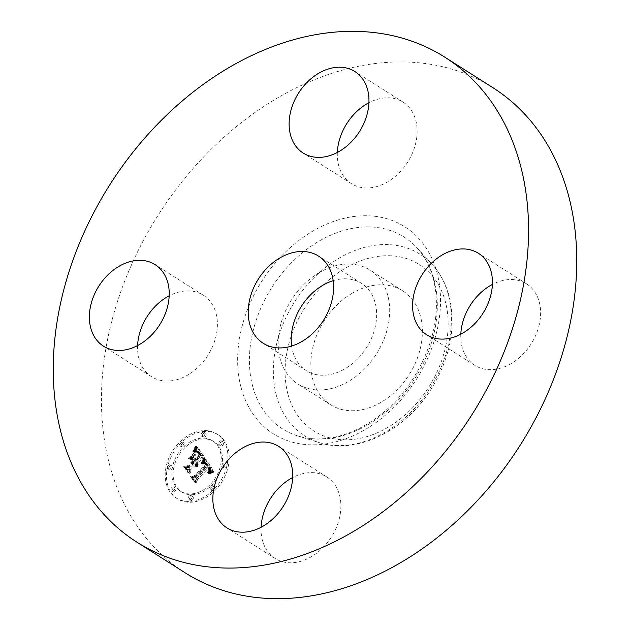 <?xml version="1.0" encoding="UTF-8"?>
<svg xmlns="http://www.w3.org/2000/svg" width="630" height="630" viewBox="0 0 630 630"><rect width="100%" height="100%" fill="white"/><g stroke="black" fill="none" stroke-linecap="round" stroke-linejoin="round"><path stroke-width="0.47" stroke-dasharray="3.15 2.36" d="M319.142 272.688A67.41 50.329 -57.6 0 0 279.476 329.773A67.41 50.329 -57.6 0 0 297.801 383.922A67.41 50.329 -57.6 0 0 348.713 381.339A67.41 50.329 -57.6 0 0 388.379 324.253A67.41 50.329 -57.6 0 0 370.054 270.113A67.41 50.329 -57.6 0 0 319.142 272.688M291.651 346.067A51.629 38.548 -57.6 0 0 292.737 351.414A51.629 38.548 -57.6 0 0 306.259 370.605A51.629 38.548 -57.6 0 0 356.879 359.596A51.629 38.548 -57.6 0 0 375.118 302.62A51.629 38.548 -57.6 0 0 361.596 283.429A51.629 38.548 -57.6 0 0 333.183 280.657M493.046 87.798A287.241 214.468 -57.6 0 0 211.397 149.034A287.241 214.468 -57.6 0 0 109.927 466.035A287.241 214.468 -57.6 0 0 185.133 572.796M351.839 293.446A67.41 50.329 -57.6 0 0 312.173 350.532A67.41 50.329 -57.6 0 0 330.49 404.68A67.41 50.329 -57.6 0 0 381.41 402.098A67.41 50.329 -57.6 0 0 421.068 345.012A67.41 50.329 -57.6 0 0 402.751 290.871A67.41 50.329 -57.6 0 0 351.839 293.446M137.6 345.563A48.258 36.028 -57.6 0 0 138.978 358.785A48.258 36.028 -57.6 0 0 151.609 376.724A48.258 36.028 -57.6 0 0 198.93 366.432A48.258 36.028 -57.6 0 0 215.98 313.173A48.258 36.028 -57.6 0 0 203.34 295.242A48.258 36.028 -57.6 0 0 169.179 295.809M337.334 152.46A48.258 36.028 -57.6 0 0 351.351 183.621A48.258 36.028 -57.6 0 0 387.804 181.779A48.258 36.028 -57.6 0 0 416.202 140.907A48.258 36.028 -57.6 0 0 403.082 102.147A48.258 36.028 -57.6 0 0 368.92 102.714M460.821 334.191A48.258 36.028 -57.6 0 0 462.199 347.413A48.258 36.028 -57.6 0 0 474.839 365.345A48.258 36.028 -57.6 0 0 522.152 355.06A48.258 36.028 -57.6 0 0 539.201 301.801A48.258 36.028 -57.6 0 0 526.57 283.87A48.258 36.028 -57.6 0 0 492.4 284.437M261.08 527.286A48.258 36.028 -57.6 0 0 275.097 558.448A48.258 36.028 -57.6 0 0 311.543 556.597A48.258 36.028 -57.6 0 0 339.94 515.726A48.258 36.028 -57.6 0 0 326.828 476.965A48.258 36.028 -57.6 0 0 292.666 477.54M181.353 442.559A37.918 28.311 -57.6 0 0 177.526 498.842A37.918 28.311 -57.6 0 0 214.35 491.109A37.918 28.311 -57.6 0 0 218.177 434.826A37.918 28.311 -57.6 0 0 181.353 442.559M184.858 447.709A29.87 22.302 -57.6 0 0 181.842 492.054A29.87 22.302 -57.6 0 0 210.845 485.958A29.87 22.302 -57.6 0 0 213.861 441.614A29.87 22.302 -57.6 0 0 184.858 447.709M205.719 459.349L203.34 464.066L206.419 463.223L208.357 465.389L195.804 477.737L193.678 477.713L196.977 482.556L197.332 479.753L208.932 468.539L210.066 471.106L208.939 473.721L210.428 471.027L209.317 468.366L209.806 467.696L211.341 470.736L209.688 473.886L214.35 471.933L205.829 459.113L204.427 458.53L202.049 463.247L205.128 462.404L207.065 464.57L194.512 476.918L192.386 476.894L195.686 481.737L196.04 478.934L207.64 467.72L208.774 470.287L207.648 472.902L209.136 470.208L208.026 467.539L208.514 466.877L210.05 469.917L208.396 473.067L213.058 471.114L204.427 458.53M204.522 459.514L202.577 464.152L204.986 459.262L203.23 458.687L200.994 463.16L202.891 460.451L203.695 458.443L203.23 458.687M204.97 463.798L206.908 465.57L195.19 476.918L191.851 477.351L195.536 482.777L196.017 482.714L192.56 477.634L195.316 477.327L207.467 465.578L206.687 464.452L203.679 462.979L205.616 464.751L193.898 476.099L190.559 476.532L194.245 481.95L194.725 481.895L191.276 476.815L194.024 476.508L206.175 464.759L204.718 462.955L203.679 462.979M197.686 447.119L195.371 452.245L198.741 451.789L201.781 455.514L196.324 460.79L195.883 460.144L200.702 455.49L198.694 452.687L196.513 452.222L198.277 452.844L200.206 455.529L195.709 459.876L194.615 458.278L195.434 454.671L190.551 459.396L193.694 459.309L195.347 461.735L189.472 467.421L187.031 467.531L190.567 472.736L190.914 469.539L195.922 464.696L196.607 466.743L196.237 464.389L196.788 463.861L197.536 466.617L198.19 464.719L197.765 462.916L202.687 458.152L205.167 458.136L197.686 447.119L196.395 446.3L194.079 451.426L197.45 450.97L200.49 454.695L195.032 459.971L194.599 459.325L199.411 454.671L197.103 451.631L195.221 451.403L196.985 452.025L198.915 454.71L194.418 459.057L193.323 457.459L194.142 453.852L189.26 458.577L192.402 458.49L194.056 460.916L188.181 466.602L185.74 466.704L189.276 471.917L189.622 468.72L194.638 463.877L195.316 465.924L194.946 463.57L195.497 463.042L196.245 465.798L196.899 463.901L196.473 462.097L201.395 457.333L203.876 457.317L196.395 446.3M196.237 447.67L194.465 452.427L196.749 447.001L196.237 447.67L194.946 446.851L192.859 451.545L194.528 449.166L194.946 446.851M189.465 459.168L194.859 454.403L189.465 459.168L188.173 458.349L193.575 453.584L188.173 458.349M193.749 461.774L188.756 466.594L184.944 467.184L189.118 473.335L189.614 473.295L185.661 467.476L188.795 466.995L194.245 461.735L192.796 459.601L192.268 459.601L193.749 461.774L192.457 460.955L187.464 465.775L183.653 466.365L187.827 472.508L188.323 472.469L184.369 466.657L187.504 466.176L192.953 460.916L190.977 458.782L192.457 460.955M220.705 442.299A2.3 1.717 -57.6 0 0 220.476 445.717A2.3 1.717 -57.6 0 0 222.705 445.245A2.3 1.717 -57.6 0 0 222.941 441.835A2.3 1.717 -57.6 0 0 220.705 442.299M182.102 443.662A2.3 1.717 -57.6 0 0 181.873 447.072A2.3 1.717 -57.6 0 0 184.102 446.607A2.3 1.717 -57.6 0 0 184.338 443.189A2.3 1.717 -57.6 0 0 182.102 443.662M203.293 433.708A2.3 1.717 -57.6 0 0 203.057 437.126A2.3 1.717 -57.6 0 0 205.293 436.653A2.3 1.717 -57.6 0 0 205.522 433.243A2.3 1.717 -57.6 0 0 203.293 433.708M172.998 488.423A2.3 1.717 -57.6 0 0 172.77 491.833A2.3 1.717 -57.6 0 0 174.998 491.369A2.3 1.717 -57.6 0 0 175.227 487.959A2.3 1.717 -57.6 0 0 172.998 488.423M169.557 466.326A2.3 1.717 -57.6 0 0 169.328 469.736A2.3 1.717 -57.6 0 0 171.557 469.263A2.3 1.717 -57.6 0 0 171.785 465.853A2.3 1.717 -57.6 0 0 169.557 466.326M213.601 490.006A2.3 1.717 -57.6 0 0 213.83 486.596A2.3 1.717 -57.6 0 0 211.601 487.069A2.3 1.717 -57.6 0 0 211.365 490.479A2.3 1.717 -57.6 0 0 213.601 490.006M226.146 467.342A2.3 1.717 -57.6 0 0 226.375 463.932A2.3 1.717 -57.6 0 0 224.146 464.404A2.3 1.717 -57.6 0 0 223.918 467.814A2.3 1.717 -57.6 0 0 226.146 467.342M192.41 499.96A2.3 1.717 -57.6 0 0 192.646 496.55A2.3 1.717 -57.6 0 0 190.41 497.015A2.3 1.717 -57.6 0 0 190.181 500.425A2.3 1.717 -57.6 0 0 192.41 499.96M202.687 458.152L201.395 457.333M205.167 458.136L203.876 457.317M197.765 462.916L196.473 462.097M197.938 463.263L196.647 462.444M198.064 463.625L196.773 462.806M198.151 463.987L196.859 463.168M198.19 464.349L196.906 463.53M198.19 464.719L196.899 463.901M198.151 465.09L196.859 464.271M198.064 465.468L196.773 464.649M197.93 465.846L196.639 465.027M197.757 466.231L196.465 465.405M197.536 466.617L196.245 465.798M197.3 466.72L196.009 465.901M197.371 466.413L196.08 465.594M197.418 466.113L196.127 465.294M197.442 465.83L196.15 465.011M197.45 465.554L196.158 464.735M197.434 465.286L196.143 464.467M197.395 465.042L196.103 464.223M197.332 464.798L196.04 463.979M197.253 464.578L195.962 463.751M197.151 464.357L195.859 463.538M197.025 464.152L195.741 463.334M196.906 464.003L195.623 463.184M196.788 463.861L195.497 463.042M196.237 464.389L194.946 463.57M196.371 464.594L195.079 463.774M196.473 464.806L195.182 463.987M196.56 465.027L195.276 464.208M196.631 465.255L195.339 464.436M196.678 465.491L195.387 464.672M196.702 465.727L195.41 464.909M196.71 465.972L195.418 465.153M196.694 466.224L195.402 465.405M196.662 466.483L195.371 465.665M196.607 466.743L195.316 465.924M196.221 466.783L194.93 465.964M196.269 466.531L194.977 465.712M196.292 466.294L195.001 465.468M196.3 466.058L195.016 465.239M196.3 465.838L195.009 465.019M196.276 465.625L194.985 464.806M196.237 465.42L194.946 464.601M196.182 465.224L194.898 464.404M196.111 465.042L194.827 464.223M196.024 464.861L194.741 464.042M195.922 464.696L194.638 463.877M190.914 469.539L189.622 468.72M190.567 472.736L189.276 471.917M187.031 467.531L185.74 466.704M189.472 467.421L188.181 466.602M195.347 461.735L194.056 460.916M193.694 459.309L192.402 458.49M190.551 459.396L189.26 458.577M195.434 454.671L194.142 453.852M194.615 458.278L193.323 457.459M195.709 459.876L194.418 459.057M200.206 455.529L198.915 454.71M200.049 455.246L198.757 454.427M199.899 454.986L198.607 454.167M199.757 454.742L198.466 453.923M199.623 454.529L198.332 453.71M199.497 454.332L198.206 453.513M199.324 454.088L198.033 453.269M199.159 453.86L197.867 453.041M199.001 453.647L197.71 452.828M198.844 453.45L197.552 452.631M198.694 453.277L197.403 452.458M198.552 453.112L197.261 452.293M198.411 452.97L197.119 452.151M198.277 452.844L196.985 452.025M198.025 452.639L196.733 451.82M197.765 452.49L196.473 451.671M197.489 452.372L196.198 451.552M197.19 452.285L195.898 451.466M196.859 452.238L195.576 451.419M196.513 452.222L195.221 451.403M196.836 452.12L195.544 451.3M197.151 452.072L195.859 451.253M197.466 452.088L196.174 451.269M197.773 452.151L196.481 451.332M198.088 452.277L196.796 451.458M198.387 452.458L197.103 451.631M198.694 452.687L197.403 451.867M198.993 452.978L197.702 452.159M199.293 453.332L198.001 452.513M199.592 453.734L198.3 452.915M200.159 454.608L198.867 453.789M200.34 454.891L199.048 454.072M200.702 455.49L199.411 454.671M195.883 460.144L194.599 459.325M196.324 460.79L195.032 459.971M201.781 455.514L200.49 454.695M201.505 455.136L200.214 454.317M200.797 454.12L199.505 453.293M200.395 453.498L199.104 452.679M200.175 453.19L198.883 452.372M199.962 452.907L198.671 452.088M199.749 452.655L198.458 451.828M199.537 452.427L198.253 451.608M199.332 452.222L198.04 451.403M199.135 452.049L197.844 451.23M198.938 451.907L197.647 451.088M198.741 451.789L197.45 450.97M198.544 451.702L197.261 450.883M198.363 451.647L197.072 450.82M198.166 451.608L196.875 450.789M197.946 451.592L196.654 450.773M197.702 451.6L196.41 450.781M197.434 451.631L196.143 450.804M197.143 451.678L195.859 450.859M196.836 451.749L195.544 450.93M196.505 451.836L195.213 451.017M196.15 451.954L194.859 451.135M195.765 452.088L194.481 451.269M195.371 452.245L194.079 451.426M196.19 450.773L194.898 449.954M196.316 450.521L195.032 449.702M196.442 450.292L195.15 449.474M196.552 450.072L195.261 449.253M196.741 449.686L195.45 448.867M196.891 449.348L195.599 448.528M197.048 448.962L195.757 448.143M197.127 448.741L195.835 447.922M197.214 448.513L195.922 447.694M197.3 448.261L196.009 447.442M214.35 471.933L213.058 471.114M205.829 459.113L204.537 458.293M213.83 472.13L212.538 471.311M213.318 472.327L212.026 471.508M212.83 472.531L211.538 471.712M212.349 472.736L211.058 471.917M211.885 472.941L210.593 472.122M211.436 473.146L210.144 472.327M210.995 473.358L209.711 472.539M210.577 473.579L209.286 472.76M210.168 473.799L208.876 472.973M209.688 473.886L208.396 473.067M209.963 473.595L208.672 472.776M210.207 473.311L208.916 472.492M210.428 473.028L209.136 472.209M210.625 472.752L209.333 471.933M210.798 472.484L209.507 471.665M210.948 472.224L209.656 471.405M211.074 471.965L209.782 471.145M211.176 471.712L209.884 470.894M211.255 471.46L209.963 470.641M211.302 471.216L210.018 470.397M211.334 470.98L210.042 470.161M211.341 470.736L210.05 469.917M211.326 470.484L210.034 469.665M211.286 470.232L209.995 469.413M211.223 469.98L209.932 469.161M211.137 469.72L209.845 468.901M211.034 469.46L209.743 468.641M210.9 469.192L209.609 468.373M210.751 468.925L209.459 468.106M210.577 468.657L209.286 467.838M210.436 468.46L209.152 467.641M210.294 468.263L209.002 467.444M210.136 468.074L208.853 467.255M209.979 467.885L208.688 467.066M209.806 467.696L208.514 466.877M209.317 468.366L208.026 467.539M209.758 468.988L208.467 468.169M209.916 469.224L208.625 468.405M210.05 469.468L208.758 468.641M210.16 469.697L208.869 468.877M210.255 469.925L208.963 469.106M210.333 470.153L209.042 469.334M210.389 470.382L209.097 469.563M210.42 470.602L209.129 469.783M210.436 470.815L209.144 469.996M210.428 471.027L209.136 470.208M210.357 471.453L209.066 470.634M210.286 471.673L208.995 470.854M210.192 471.901L208.9 471.083M210.081 472.138L208.79 471.319M209.948 472.382L208.656 471.563M209.79 472.634L208.498 471.815M209.609 472.894L208.317 472.075M209.404 473.161L208.113 472.342M209.184 473.437L207.892 472.618M208.939 473.721L207.648 472.902M208.75 473.445L207.459 472.626M208.963 473.201L207.672 472.382M209.16 472.965L207.876 472.146M209.341 472.728L208.05 471.909M209.499 472.508L208.207 471.689M209.64 472.287L208.349 471.468M209.861 471.87L208.569 471.051M209.995 471.476L208.711 470.657M210.066 471.106L208.774 470.287M210.058 470.728L208.766 469.901M210.026 470.531L208.735 469.712M209.971 470.327L208.68 469.508M209.908 470.13L208.617 469.311M209.821 469.917L208.53 469.098M209.719 469.712L208.428 468.893M209.593 469.5L208.302 468.681M209.459 469.279L208.168 468.46M208.932 468.539L207.64 467.72M197.332 479.753L196.04 478.934M196.977 482.556L195.686 481.737M193.678 477.713L192.386 476.894M195.804 477.737L194.512 476.918M208.357 465.389L207.065 464.57M208.246 465.176L206.955 464.357M208.128 464.979L206.837 464.152M208.002 464.775L206.719 463.956M207.884 464.578L206.593 463.759M207.75 464.389L206.467 463.57M207.593 464.16L206.301 463.341M207.435 463.963L206.144 463.144M207.27 463.782L205.978 462.963M207.105 463.625L205.813 462.806M206.931 463.491L205.64 462.672M206.766 463.381L205.475 462.562M206.593 463.286L205.301 462.467M206.419 463.223L205.128 462.404M206.238 463.176L204.947 462.357M206.065 463.144L204.774 462.326M205.876 463.144L204.585 462.326M205.679 463.16L204.388 462.341M205.467 463.2L204.175 462.381M205.238 463.255L203.947 462.436M205.002 463.341L203.71 462.522M204.75 463.436L203.466 462.617M204.49 463.562L203.199 462.743M204.214 463.704L202.923 462.885M203.923 463.869L202.632 463.05M203.624 464.05L202.332 463.231M203.34 464.066L202.049 463.247M203.522 463.79L202.23 462.971M203.687 463.515L202.395 462.696M203.844 463.255L202.553 462.436M204.002 462.995L202.71 462.176M204.144 462.743L202.852 461.924M204.277 462.491L202.986 461.672M204.404 462.255L203.112 461.436M204.522 462.018L203.238 461.199M204.632 461.79L203.348 460.971M204.742 461.57L203.451 460.751M194.859 454.403L193.575 453.584M194.497 454.293L193.213 453.474M189.827 459.27L188.535 458.451M204.986 459.262L203.695 458.443M204.64 459.152L203.348 458.333M204.884 459.601L203.592 458.782M204.75 459.979L203.459 459.16M204.585 460.38L203.293 459.561M204.396 460.813L203.104 459.995M204.175 461.27L202.891 460.451M203.931 461.766L202.639 460.947M203.655 462.286L202.364 461.467M203.348 462.837L202.065 462.018M203.018 463.412L201.726 462.593M202.577 464.152L201.285 463.334M202.277 463.979L200.994 463.16M202.632 463.373L201.34 462.554M202.962 462.798L201.671 461.979M203.262 462.239L201.97 461.42M203.537 461.719L202.246 460.9M203.789 461.223L202.498 460.404M204.01 460.751L202.718 459.931M204.207 460.309L202.915 459.49M204.38 459.9L203.088 459.081M196.749 447.001L195.465 446.182M196.426 447.001L195.135 446.182M196.599 447.639L195.308 446.82M196.426 448.261L195.135 447.442M196.237 448.859L194.953 448.04M196.04 449.434L194.749 448.615M195.82 449.985L194.528 449.166M195.584 450.513L194.292 449.694M195.324 451.025L194.04 450.206M195.056 451.513L193.764 450.694M194.772 451.978L193.481 451.159M194.465 452.427L193.174 451.608M194.15 452.364L192.859 451.545M194.418 451.954L193.126 451.135M194.678 451.521L193.386 450.702M194.93 451.056L193.638 450.237M195.166 450.56L193.875 449.741M195.394 450.041L194.111 449.222M195.623 449.489L194.331 448.67M195.835 448.914L194.544 448.095M196.04 448.308L194.749 447.489M206.144 464.507L203.592 462.869M204.75 463.743L203.459 462.924M205.144 463.617L203.852 462.798M205.388 463.593L204.096 462.774M205.608 463.609L204.317 462.79M205.821 463.664L204.53 462.845M206.01 463.774L204.718 462.955M206.215 463.932L204.931 463.113M206.443 464.16L205.152 463.341M206.561 464.294L205.27 463.475M206.687 464.452L205.396 463.633M206.813 464.617L205.522 463.798M206.947 464.798L205.656 463.979M207.089 464.995L205.797 464.176M207.467 465.578L206.175 464.759M195.316 477.327L194.024 476.508M192.56 477.634L191.276 476.815M196.017 482.714L194.725 481.895M195.536 482.777L194.245 481.95M191.851 477.351L190.559 476.532M195.19 476.918L193.898 476.099M206.908 465.57L205.616 464.751M206.821 465.405L205.53 464.586M206.727 465.239L205.435 464.42M206.624 465.09L205.333 464.271M206.475 464.877L205.183 464.058M206.317 464.688L205.026 463.869M205.971 464.349L204.679 463.53M205.789 464.208L204.498 463.389M205.593 464.082L204.301 463.263M205.396 463.971L204.104 463.152M205.183 463.877L203.892 463.058M192.796 459.601L191.504 458.782M192.268 459.601L190.977 458.782M194.245 461.735L192.953 460.916M188.795 466.995L187.504 466.176M185.661 467.476L184.369 466.657M189.614 473.295L188.323 472.469M189.118 473.335L187.827 472.508M184.944 467.184L183.653 466.365M188.756 466.594L187.464 465.775M180.062 441.74A37.918 28.311 122.4 0 1 216.885 434.007A37.918 28.311 122.4 0 1 213.058 490.29A37.918 28.311 122.4 0 1 176.243 498.023A37.918 28.311 122.4 0 1 180.062 441.74M209.562 485.139A29.87 22.302 122.4 0 1 180.55 491.235A29.87 22.302 122.4 0 1 183.566 446.89A29.87 22.302 122.4 0 1 212.57 440.795A29.87 22.302 122.4 0 1 209.562 485.139M221.414 444.426A2.3 1.717 122.4 0 1 219.185 444.898A2.3 1.717 122.4 0 1 219.413 441.48A2.3 1.717 122.4 0 1 221.65 441.016A2.3 1.717 122.4 0 1 221.414 444.426M182.81 445.78A2.3 1.717 122.4 0 1 180.582 446.253A2.3 1.717 122.4 0 1 180.818 442.843A2.3 1.717 122.4 0 1 183.046 442.37A2.3 1.717 122.4 0 1 182.81 445.78M204.002 435.834A2.3 1.717 122.4 0 1 201.765 436.306A2.3 1.717 122.4 0 1 202.002 432.889A2.3 1.717 122.4 0 1 204.23 432.424A2.3 1.717 122.4 0 1 204.002 435.834M173.707 490.549A2.3 1.717 122.4 0 1 171.478 491.014A2.3 1.717 122.4 0 1 171.706 487.604A2.3 1.717 122.4 0 1 173.935 487.14A2.3 1.717 122.4 0 1 173.707 490.549M170.265 468.444A2.3 1.717 122.4 0 1 168.037 468.917A2.3 1.717 122.4 0 1 168.265 465.507A2.3 1.717 122.4 0 1 170.494 465.034A2.3 1.717 122.4 0 1 170.265 468.444M210.31 486.25A2.3 1.717 122.4 0 1 212.538 485.777A2.3 1.717 122.4 0 1 212.31 489.187A2.3 1.717 122.4 0 1 210.073 489.66A2.3 1.717 122.4 0 1 210.31 486.25M222.855 463.585A2.3 1.717 122.4 0 1 225.091 463.113A2.3 1.717 122.4 0 1 224.855 466.523A2.3 1.717 122.4 0 1 222.626 466.995A2.3 1.717 122.4 0 1 222.855 463.585M189.118 496.196A2.3 1.717 122.4 0 1 191.355 495.731A2.3 1.717 122.4 0 1 191.118 499.141A2.3 1.717 122.4 0 1 188.89 499.606A2.3 1.717 122.4 0 1 189.118 496.196M252.756 386.67A113.557 84.79 -57.6 0 0 297.864 435.968A113.557 84.79 -57.6 0 0 401.467 396.53A113.557 84.79 -57.6 0 0 433.952 279.334A113.557 84.79 -57.6 0 0 417.186 248.023A113.557 84.79 -57.6 0 0 301.006 253.914A113.557 84.79 -57.6 0 0 252.756 386.67M241.274 388.238A122.606 91.547 -57.6 0 0 365.983 429.109A122.606 91.547 -57.6 0 0 436.905 272.349A122.606 91.547 -57.6 0 0 312.197 231.478A122.606 91.547 -57.6 0 0 241.274 388.238M276.515 395.908A107.596 80.333 -57.6 0 0 319.252 442.622A107.596 80.333 -57.6 0 0 417.414 405.255A107.596 80.333 -57.6 0 0 448.19 294.218A107.596 80.333 -57.6 0 0 432.306 264.553A107.596 80.333 -57.6 0 0 322.229 270.136A107.596 80.333 -57.6 0 0 276.515 395.908M288.005 394.341A98.54 73.576 -57.6 0 0 388.238 427.187A98.54 73.576 -57.6 0 0 445.237 301.203A98.54 73.576 -57.6 0 0 345.004 268.356A98.54 73.576 -57.6 0 0 288.005 394.341M199.789 454.033L198.497 453.214M199.978 454.324L198.686 453.498M200.505 455.167L199.214 454.348M195.544 451.93L194.253 451.112M195.717 451.615L194.434 450.797M195.891 451.324L194.599 450.505M196.04 451.041L194.749 450.222M197.395 448.001L196.103 447.182M197.489 447.725L196.198 446.906M197.584 447.426L196.292 446.607M361.596 283.429L318.583 256.119M306.259 370.605L263.238 343.287M433.204 278.043C441.118 310.637 434.322 344.366 412.815 379.213C401.751 396.065 388.426 409.807 372.834 420.438C362.226 427.589 351.406 432.7 340.365 435.763C324.993 439.913 310.826 439.984 297.864 435.968L319.252 442.622C356.903 455.065 405.846 430.463 431.581 388.466C450.537 357.226 456.325 326.245 448.946 295.517C445.662 283.484 440.11 273.16 432.306 264.553L417.186 248.023C424.557 256.087 429.896 266.088 433.204 278.043M151.609 376.724L103.43 346.13M203.34 295.242L155.161 264.655M351.351 183.621L303.172 153.035M403.082 102.147L354.903 71.552M526.57 283.87L478.39 253.276M474.839 365.345L426.66 334.758M275.097 558.448L226.918 527.853M326.828 476.965L278.649 446.379M330.49 404.68L297.801 383.922M402.751 290.871L370.054 270.113M216.885 434.007L218.177 434.826M176.243 498.023L177.526 498.842M180.55 491.235L181.842 492.054M212.57 440.795L213.861 441.614M219.185 444.898L220.476 445.717M221.65 441.016L222.941 441.835M180.582 446.253L181.873 447.072M183.046 442.37L184.338 443.189M201.765 436.306L203.057 437.126M204.23 432.424L205.522 433.243M171.478 491.014L172.77 491.833M173.935 487.14L175.227 487.959M168.037 468.917L169.328 469.736M170.494 465.034L171.785 465.853M212.538 485.777L213.83 486.596M210.073 489.66L211.365 490.479M225.091 463.113L226.375 463.932M222.626 466.995L223.918 467.814M191.355 495.731L192.646 496.55M188.89 499.606L190.181 500.425"/><path stroke-width="0.94" d="M333.183 280.657A51.629 38.548 -57.6 0 0 291.651 346.067M332.097 275.31A51.629 38.548 -57.6 0 0 318.583 256.119A51.629 38.548 -57.6 0 0 267.963 267.128A51.629 38.548 -57.6 0 0 249.724 324.103A51.629 38.548 -57.6 0 0 263.238 343.287A51.629 38.548 -57.6 0 0 313.858 332.286A51.629 38.548 -57.6 0 0 332.097 275.31M520.073 163.965A287.241 214.468 -57.6 0 0 444.867 57.204A287.241 214.468 -57.6 0 0 163.217 118.44A287.241 214.468 -57.6 0 0 61.748 435.448A287.241 214.468 -57.6 0 0 136.954 542.202A287.241 214.468 -57.6 0 0 418.603 480.966A287.241 214.468 -57.6 0 0 520.073 163.965M263.364 526.011A48.258 36.028 -57.6 0 0 291.761 485.139A48.258 36.028 -57.6 0 0 278.649 446.379A48.258 36.028 -57.6 0 0 242.196 448.221A48.258 36.028 -57.6 0 0 213.798 489.093A48.258 36.028 -57.6 0 0 226.918 527.853A48.258 36.028 -57.6 0 0 263.364 526.011M414.02 316.827A48.258 36.028 -57.6 0 0 426.66 334.758A48.258 36.028 -57.6 0 0 473.973 324.474A48.258 36.028 -57.6 0 0 491.022 271.215A48.258 36.028 -57.6 0 0 478.39 253.276A48.258 36.028 -57.6 0 0 431.07 263.568A48.258 36.028 -57.6 0 0 414.02 316.827M339.625 151.184A48.258 36.028 -57.6 0 0 368.022 110.321A48.258 36.028 -57.6 0 0 354.903 71.552A48.258 36.028 -57.6 0 0 318.457 73.403A48.258 36.028 -57.6 0 0 290.06 114.274A48.258 36.028 -57.6 0 0 303.172 153.035A48.258 36.028 -57.6 0 0 339.625 151.184M167.8 282.586A48.258 36.028 -57.6 0 0 155.161 264.655A48.258 36.028 -57.6 0 0 107.848 274.94A48.258 36.028 -57.6 0 0 90.799 328.198A48.258 36.028 -57.6 0 0 103.43 346.13A48.258 36.028 -57.6 0 0 150.751 335.845A48.258 36.028 -57.6 0 0 167.8 282.586M136.954 542.202L185.133 572.796A287.241 214.468 -57.6 0 0 466.783 511.56A287.241 214.468 -57.6 0 0 568.252 194.552A287.241 214.468 -57.6 0 0 493.046 87.798L444.867 57.204M169.179 295.809A48.258 36.028 -57.6 0 0 137.6 345.563M368.92 102.714A48.258 36.028 -57.6 0 0 366.636 103.989A48.258 36.028 -57.6 0 0 337.334 152.46M492.4 284.437A48.258 36.028 -57.6 0 0 460.821 334.191M292.666 477.54A48.258 36.028 -57.6 0 0 290.375 478.816A48.258 36.028 -57.6 0 0 261.08 527.286"/></g></svg>
